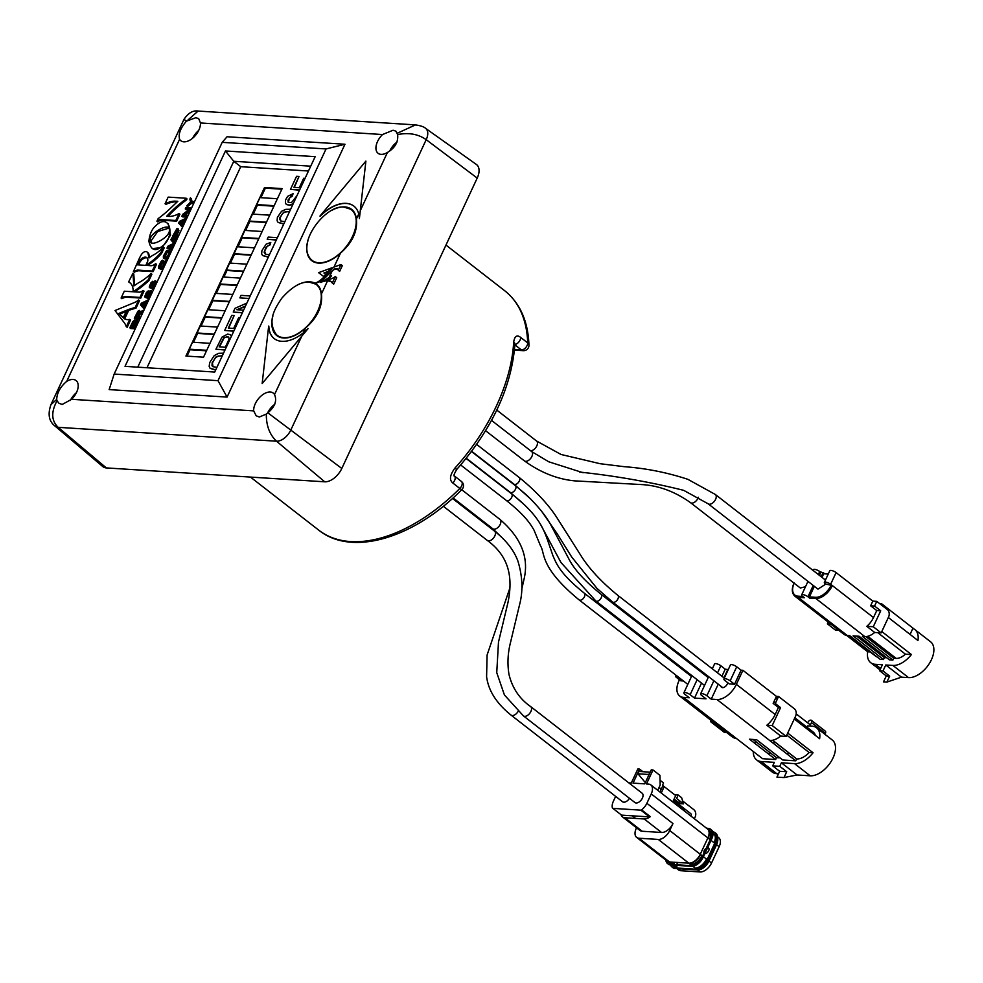 <?xml version="1.0" encoding="UTF-8"?>
<svg xmlns="http://www.w3.org/2000/svg" width="983" height="983" viewBox="0 0 983 983"><rect width="100%" height="100%" fill="white"/><g stroke="black" fill="none" stroke-linecap="round" stroke-linejoin="round"><path stroke-width="1.47" d="M461.924 489.485A5.37 5.37 0 0 0 461.42 481.449A5.37 3.109 -52.1 0 1 459.835 488.453A151.579 87.806 127.9 0 1 350.624 541.572A151.579 87.806 127.9 0 1 318.738 530.144C352.172 557.152 414.421 537.885 461.924 489.485A5.37 0.922 -135 0 1 459.835 488.453L452.807 482.997C449.17 480.048 449.833 475.133 454.785 468.277L456.751 469.444C492.09 429.03 511.492 387.327 514.932 344.296A5.37 3.367 -177 0 0 513.679 341.986C514.687 336.063 517.021 334.552 520.683 337.439L527.711 342.907A5.37 3.6 -2 0 1 528.965 345.107L528.965 345.107C528.068 321.208 519.995 303.096 504.771 290.784A151.579 87.806 127.9 0 1 527.711 342.907A5.37 3.109 -52.1 0 1 525.659 347.687A5.37 3.109 -52.1 0 1 521.432 349.936L514.551 349.506M227.282 267.364A151.579 87.806 127.9 0 1 228.228 266.16M186.438 121.155L195.887 117.69L198.701 118.624L200.458 122.961A14.204 8.233 -52.1 0 1 195.162 135.728A14.204 8.233 -52.1 0 1 183.87 141.835A14.204 8.233 -52.1 0 1 180.884 140.766A14.204 8.233 -52.1 0 1 179.606 139.267C178.144 134.155 180.43 128.122 186.438 121.155L184.005 119.312L50.932 404.677C47.565 414.347 48.978 421.51 55.171 426.18L102.76 466.556A16.195 9.388 127.9 0 0 106.348 467.92L324.734 481.805L276.542 441.207A13.529 7.839 -52.1 0 0 290.796 430.062L426.204 139.684A13.529 7.839 -52.1 0 0 425.553 128.331L476.423 164.493A16.195 9.388 127.9 0 1 477.21 178.083L426.204 139.684C418.254 134.069 408.731 132.373 397.636 134.585C398.41 141.982 395.006 147.942 387.425 152.476A14.204 8.233 -52.1 0 1 381.072 154.368A14.204 8.233 -52.1 0 1 378.086 153.299A14.204 8.233 -52.1 0 1 382.534 134.536L393.077 130.223L395.903 131.169L397.636 134.585M477.21 178.083L341.801 468.473A16.195 9.388 127.9 0 1 324.734 481.805M55.171 426.18A13.529 7.839 -52.1 0 0 58.169 427.322L276.542 441.207C269.637 434.695 266.221 425.651 266.319 414.064L259.352 417.013L256.194 415.809L253.675 410.882A14.204 8.233 -52.1 0 1 258.971 398.115A14.204 8.233 -52.1 0 1 270.251 392.008A14.204 8.233 -52.1 0 1 273.249 393.077A14.204 8.233 -52.1 0 1 274.527 394.576C277.181 400.622 274.97 406.704 267.88 412.848L266.319 414.064M76.441 392.622A14.204 8.233 -52.1 0 0 70.383 400.45M198.713 130.407A14.204 8.233 -52.1 0 0 192.693 138.161M397.021 142.068A14.204 8.233 -52.1 0 0 389.784 150.903M274.761 404.283A14.204 8.233 -52.1 0 0 267.511 413.13M57.051 400.757L58.992 403.276L62.15 404.48L71.599 399.307A14.204 8.233 -52.1 0 0 76.047 380.544A14.204 8.233 -52.1 0 0 73.061 379.475A14.204 8.233 -52.1 0 0 66.709 381.367C60.319 386.835 56.989 392.844 56.695 399.417L57.051 400.757C50.981 411.963 51.349 420.81 58.169 427.322L106.348 467.92M272.893 316.01A32.476 18.812 -52.1 0 0 283.632 338.017A32.476 18.812 -52.1 0 0 305.541 328.064C317.435 317.57 322.743 306.18 321.466 293.917A32.476 18.812 -52.1 0 0 309.829 281.826A32.476 18.812 -52.1 0 0 296.755 285.328M274.269 338.644A36.469 21.122 127.9 0 1 268.838 326.196L268.728 327.142M262.375 383.296L306.18 330.878M359.569 217.022L365.848 161.495M321.38 214.712L320.114 216.223A36.469 21.122 127.9 0 1 353.954 206.147M307.839 241.093A32.476 18.812 -52.1 0 0 318.566 263.1A32.476 18.812 -52.1 0 0 340.474 253.147C352.369 242.654 357.677 231.263 356.399 219A32.476 18.812 -52.1 0 0 344.763 206.909A32.476 18.812 -52.1 0 0 331.689 210.411M316.845 282.649A19.181 11.108 127.9 0 1 315.924 283.079A18.173 10.53 -52.1 0 0 326.884 276.014A52.775 30.571 127.9 0 1 332.119 271.075L334.097 269.489L337.808 269.195M322.596 281.494A47.307 27.401 127.9 0 1 320.544 282.44A27.573 15.974 127.9 0 1 327.597 280.757L331.369 281.826M227.073 397.095L344.972 144.243L227.048 136.748L222.207 142.338L326.037 148.949L217.993 380.667L227.073 397.095L109.15 389.6L114.151 374.068L222.207 142.338M124.694 318.897L128.687 310.333L136.047 308.072L139.525 300.614A14.733 8.54 127.9 0 1 137.817 301.855M126.635 326.049A34.442 19.955 127.9 0 1 127.139 327.413L130.579 320.028A15.015 8.7 127.9 0 1 129.338 320.237M122.592 297.284L121.929 298.697A12.14 7.041 127.9 0 1 126.488 297.173L140.778 298.082L144.022 291.128A7.176 4.153 127.9 0 1 142.388 292.172M134.843 291.877L134.855 291.84A93.213 53.991 -52.1 0 0 148.9 280.647L151.91 274.196A39.898 23.113 127.9 0 1 149.907 276.051M134.61 285.426L133.762 273.925L133.037 274.884M129.51 282.44L129.461 282.551A22.167 12.84 127.9 0 1 130.186 282.981M134.917 270.853L134.253 272.279A11.821 6.856 127.9 0 1 138.812 270.743L153.102 271.652L156.555 264.243A8.233 4.768 127.9 0 1 154.859 265.435M147.548 265.484L147.683 265.213A37.022 21.442 -52.1 0 0 161.63 253.356L164.21 247.827A27.868 16.146 127.9 0 1 162.084 249.94M149.588 257.497L148.789 253.786A6.291 3.649 -52.1 0 0 147.585 252.496M139.156 261.404L137.694 264.857M152.156 248.625L162.158 247.569L170.575 235.023L168.142 223.608M158.546 220.18L157.759 221.875A7.127 4.129 127.9 0 1 161.962 220.217L176.657 221.15L179.901 214.183A25.423 14.72 127.9 0 1 178.402 214.958M168.056 216.321A85.202 49.359 127.9 0 1 186.598 199.819L187.028 198.898L185.922 198.824M166.508 203.112L165.906 204.403A33.385 19.341 127.9 0 1 175.638 201.785L177.198 201.884M134.45 321.392L131.513 326.651M130.911 327.941L130.641 328.519L135.249 328.814M138.456 321.945L137.583 320.814M138.75 317.19L140.176 314.118L142.719 312.791M143.42 311.304L142.375 311.857M140.704 311.66L139.881 311.083M138.947 311.758L136.01 317.017M135.408 318.295L135.138 318.873L139.746 319.168M140.348 317.89L139.586 317.841M144.993 302.518L141.785 304.619M145.054 307.79L144.427 307.114L146.418 302.825L147.634 302.26M148.224 300.982L145.545 302.26M148.752 292.234L147.229 293.167L145.828 296.202M145.656 297.517L146.934 298.009L150.522 292.688M151.308 292.332L150.252 296.006L148.114 298.967L149.662 297.923M152.267 292.32L151.419 291.066M150.51 291.791L146.627 296.817M146.59 295.932L148.347 292.897M153.25 282.588L151.726 283.534L150.325 286.557M150.153 287.872L151.431 288.363L155.019 283.043M155.793 282.686L154.749 286.372L152.611 289.321L154.159 288.277M156.764 282.686L155.904 281.421M155.007 282.146L151.124 287.171M151.075 286.286L152.844 283.264M166.348 262.117L165.906 261.048L165.377 262.178M165.341 262.363L164.235 266.012L162.06 268.076M160.18 267.364L163.473 260.888L161.421 262.744L159.455 267.106M159.381 268.642L161.581 269.379L163.596 268.027M167.38 251.279L164.149 257.042L166.569 257.177L168.093 255.297L169.162 251.611L166.741 251.451L164.136 257.03M164.087 258.566L166.287 259.303L168.29 257.951M170.944 252.262L170.059 250.714M175.343 242.838L173.057 239.877L176.621 240.11M177.21 238.82L176.461 238.771M174.249 243.489L169.445 246.524M168.081 248.232L167.81 248.81L172.418 249.104M173.02 247.814L172.258 247.777M170.489 247.065L174.298 245.086M177.014 235.121L178.943 230.772L178.144 229.014M177.21 229.69L174.274 234.949M173.672 236.239L173.401 236.817L178.009 237.112M178.611 235.822L177.849 235.773M183.157 220.671L179.95 222.772M183.219 225.943L182.592 225.267L184.583 220.978L185.799 220.413M186.389 219.135L183.71 220.401M187.9 215.891L187.151 215.842M184.669 215.093L190.198 210.964M191.304 208.605L190.542 208.556M186.365 209.023L186.094 209.6L188.748 209.772M189.94 209.846L183.563 215.019M182.961 216.309L182.691 216.887L187.311 217.182M191.98 201.441L191.292 198.455L190.825 199.438M191.316 202.719L187.495 206.602L191.513 203.334L193.7 203.469M194.302 202.179L193.54 202.129M318.775 272.77L323.763 276.579L325.791 274.355L323.604 276.456L318.603 272.647L331.898 267.818L328.125 271.431L323.948 272.991L325.619 274.232M324.12 273.114L328.297 271.554L331.578 268.126M114.151 374.068L217.993 380.667M125.025 366.352L225.463 150.964L315.162 156.666L214.724 372.053L125.025 366.352M344.972 144.243L326.037 148.949M137.767 367.163L233.77 161.286L310.726 166.176M308.478 171.005L240.737 166.692L233.77 161.286L225.463 150.964M240.737 166.692L146.995 367.74M210.313 368.416L215.658 370.063M216.285 349.26L224.996 350.022M231.509 336.051L230.44 334.81M228.683 328.125L234.065 315.764M225.046 330.472L233.757 331.222M237.567 309.768L245.332 306.426M240.245 297.898L248.945 298.66M233.622 312.103L242.334 312.852M265.398 254.167L264.685 250.935L267.302 246.229L270.03 244.902L270.657 242.764M262.842 255.629L268.298 257.165M267.573 239.299L276.272 240.049M278.3 222.502L283.743 224.038M288.461 202.486L289.297 198.148L292.369 196.096L292.971 193.995M286.557 204.562L289.776 205.3L292.983 204.231M294.31 187.397L298.943 176.645M290.821 189.424L299.532 190.174M185.922 356.055L203.53 357.185L282.133 188.613L264.525 187.495L185.922 356.055M267.88 412.848L341.801 468.473M338.238 270.313L339.639 271.406L342.33 265.631L340.929 264.538L338.238 270.313A5.075 2.937 -52.1 0 0 333.888 269.33A52.775 30.571 -52.1 0 0 326.725 275.879A18.173 10.53 127.9 0 1 315.752 282.957A19.181 11.108 -52.1 0 0 325.189 275.67A36.248 20.999 127.9 0 1 333.704 267.167L340.929 264.538M327.437 279.799A8.503 4.927 -52.1 0 0 328.285 279.283L330.988 276.506M332.279 283.067L333.692 284.173L336.714 277.697L335.301 276.604L332.279 283.067A12.361 7.164 -52.1 0 0 328.199 280.622A27.573 15.974 -52.1 0 0 320.372 282.318A47.307 27.401 -52.1 0 0 331.578 275.744A8.503 4.927 127.9 0 1 326.946 279.836A18.788 10.887 -52.1 0 0 335.301 276.604M397.267 133.246L415.514 124.89L198.099 111.054L188.011 119.938M50.932 404.677L56.695 399.417M319.254 263.125L318.787 262.756A32.046 18.566 -52.1 0 0 349.776 241.511A32.046 18.566 -52.1 0 0 351.373 209.735A32.046 18.566 -52.1 0 0 350.624 209.207A32.046 18.566 -52.1 0 0 344.64 207.315M318.787 262.756A32.046 18.566 127.9 0 1 311.341 259.745A32.046 18.566 127.9 0 1 310.1 258.382M309.694 282.232A32.046 18.566 127.9 0 1 315.69 284.124A32.046 18.566 127.9 0 1 316.44 284.652A32.046 18.566 127.9 0 1 314.843 316.428A32.046 18.566 127.9 0 1 283.854 337.673A32.046 18.566 127.9 0 1 276.407 334.675A32.046 18.566 127.9 0 1 275.166 333.311M910.074 634.404L912.838 628.469A21.651 12.546 127.9 0 1 914.903 629.611L930.582 641.788A21.651 12.546 127.9 0 1 929.513 663.267A21.651 12.546 127.9 0 1 908.562 677.619L901.448 677.152L886.875 682.104L889.664 676.132L882.992 670.947L885.769 664.987L901.448 677.152M914.436 629.28L881.628 603.771L879.687 603.648M886.789 657.799L884.368 657.639L883.496 659.519L853.06 635.854L859.056 636.247L889.492 659.9L892.871 660.109L893.744 658.241L896.164 658.389A13.516 7.827 -52.1 0 0 905.392 654.162L911.413 654.543L881.788 631.516M911.413 654.543A21.651 12.546 127.9 0 1 892.883 665.43L885.769 664.987M914.903 629.611A21.651 12.546 127.9 0 1 917.95 640.535L888.325 617.496M882.992 670.947L879.613 670.738L882.39 664.766L875.275 664.311A21.651 12.546 127.9 0 1 870.729 662.689A21.651 12.546 127.9 0 1 867.682 651.766L870.139 651.913M849.152 635.608L875.718 656.251A13.516 7.827 -52.1 0 0 877.168 657.013M883.496 659.519L880.117 659.298L849.668 635.645L847.248 635.485L798.196 597.357L804.364 597.75L802.693 596.46A4.043 1.204 -155 0 1 801.661 594.912A4.043 1.204 -155 0 1 804.155 594.887A4.043 1.204 -155 0 1 807.952 596.792L809.623 598.094A0.86 0.651 -86.4 0 1 809.414 596.902L814.342 586.335M867.682 651.766L846.67 635.436M828.239 574.072L823.68 573.777M893.744 658.241L865.912 636.603M884.368 657.639L856.635 636.087M905.392 654.162L877.733 632.659M881.161 604.791L881.628 603.771M830.647 584.271L836.103 572.585L872.806 601.117L876.75 601.363L887.317 609.571A5.37 4.067 93.6 0 1 888.607 616.906L881.161 632.88L874.686 632.462L866.797 626.331A15.679 9.08 -52.1 0 0 873.494 617.57L830.647 584.271A4.043 1.204 -155 0 0 826.85 582.366A4.043 1.204 -155 0 0 824.356 582.403A4.043 1.204 -155 0 0 825.388 583.939L832.318 585.573A15.679 9.08 -52.1 0 1 815.804 598.487L809.623 598.094M838.634 630.177L835.267 629.956L827.379 623.824L828.202 622.067M794.129 583.189A14.806 8.577 -52.1 0 0 797.987 596.177A0.86 0.651 93.6 0 0 798.196 597.357A15.679 9.08 -52.1 0 1 794.891 596.177L843.955 634.305A15.679 9.08 -52.1 0 0 847.248 635.485M892.871 660.109L862.435 636.456L864.856 636.615A15.679 9.08 -52.1 0 0 874.686 632.462M830.746 624.045L827.379 623.824M881.161 632.88L873.273 626.749L866.797 626.331M873.273 626.749L880.707 610.812L876.762 610.566L873.494 617.57M876.762 610.566L870.631 605.798L874.575 606.044L876.75 601.363M872.806 601.117L870.631 605.798M836.103 572.585A4.043 1.204 -155 0 0 832.306 570.681A4.043 1.204 -155 0 0 829.812 570.705L824.356 582.403M822.009 577.377L823.951 573.2L822.845 573.138M820.572 572.991L819.097 572.892M808.284 597.05L809.341 597.111M823.951 573.2L819.724 571.541A4.043 1.204 -155 0 0 815.927 569.636A4.043 1.204 -155 0 0 813.433 569.673L813.076 570.435M819.453 575.387L820.842 572.413M823.115 572.548L821.186 576.726M825.45 580.056L715.354 494.486A5.886 3.416 -52.1 0 1 715.575 499.376A5.886 3.416 -52.1 0 1 708.657 504.082A5.886 3.416 -52.1 0 1 708.129 503.788L817.954 589.136L825.683 584.16M698.36 497.238A5.886 3.416 -52.1 0 1 697.967 498.258A5.886 3.416 -52.1 0 1 692.437 503.075A5.886 3.416 -52.1 0 1 690.521 502.669L800.346 588.018L805.482 586.728M819.724 571.541L818.335 574.514M813.224 585.475L807.952 596.792M880.707 610.812L874.575 606.044M886.875 682.104L883.496 681.883L886.285 675.923L879.613 670.738M889.664 676.132L886.285 675.923M491.525 420.392L531.656 451.578L548.784 461.801L583.116 472.749M679.45 679.745L679.007 680.703A18.407 10.666 -52.1 0 0 679.683 696.001L732.421 736.992A18.407 10.666 -52.1 0 0 736.292 738.38L762.587 758.704L775.648 759.54L776.521 757.66L779.998 757.881M775.648 759.54L749.513 739.216L756.554 739.671L782.701 759.982L795.763 760.817L796.721 758.95A16.244 9.412 -52.1 0 0 809.144 752.511L786.756 735.1M806.957 727.187L807.559 725.884L812.007 726.167A21.651 12.546 127.9 0 1 816.566 727.801L832.232 739.978A21.651 12.546 127.9 0 1 831.151 761.444A21.651 12.546 127.9 0 1 810.201 775.808L794.547 763.631A21.651 12.546 127.9 0 0 813.052 752.757L809.144 752.511M794.547 763.631L781.387 762.796L779.74 766.31L786.707 771.729L783.992 777.578L797.053 774.973L810.201 775.808M778.499 773.793L776.791 773.682L761.125 761.506L774.346 762.341L772.699 765.868L779.74 766.31M761.125 761.506A21.651 12.546 127.9 0 1 756.578 759.871A21.651 12.546 127.9 0 1 753.297 751.491M776.791 773.682A21.651 12.546 127.9 0 1 772.245 772.048L756.578 759.871M807.707 722.837L807.94 722.345A2.703 1.573 127.9 0 1 811.356 720.318L825.302 731.155A2.703 1.573 127.9 0 1 825.401 733.404L824.958 734.326M816.566 727.801A21.651 12.546 127.9 0 1 819.613 738.712L794.264 719.003M815.374 735.419A16.244 9.412 -52.1 0 0 813.236 732.077L794.829 717.774M813.052 752.757L787.702 733.06M781.387 762.796L797.053 774.973M796.635 758.937L772.601 740.26M776.521 757.66L753.089 739.449M778.438 707.49L780.576 707.625L772.208 725.565L786.154 736.402L795.616 716.115A5.419 4.104 93.6 0 0 794.313 708.718L778.561 696.492L776.423 696.357L773.154 703.373L778.438 707.49L775.169 714.506L736.365 684.352L742.915 670.308L741.084 670.197L734.534 684.242L729.288 683.91L724.913 680.506A4.03 1.204 25 0 1 723.881 678.97A4.03 1.204 25 0 1 726.376 678.934A4.03 1.204 25 0 1 730.16 680.838L734.534 684.242M795.763 760.817L769.701 740.506A18.407 10.666 -52.1 0 0 780.748 736.058L766.814 725.221A18.407 10.666 -52.1 0 0 775.169 714.506M786.154 736.402L780.748 736.058M726.806 732.63L724.508 732.482L710.574 721.645L711.139 720.441M712.872 721.792L710.574 721.645M679.683 696.001A18.407 10.666 -52.1 0 0 683.554 697.389L689.28 697.758L684.905 694.354A4.03 1.204 -155 0 1 683.873 692.818L691.897 675.616M701.506 683.087L694.514 698.09L690.14 694.686A4.03 1.204 -155 0 0 686.355 692.782A4.03 1.204 -155 0 0 683.873 692.818M694.514 698.09L706.015 698.815L701.629 695.411A4.03 1.204 -155 0 1 700.609 693.875L708.62 676.673M718.241 684.156L711.25 699.146L706.875 695.755A4.03 1.204 -155 0 0 703.091 693.851A4.03 1.204 -155 0 0 700.609 693.875M711.25 699.146L716.963 699.515A18.407 10.666 -52.1 0 0 736.365 684.352M772.208 725.565L766.814 725.221M776.423 696.357L742.915 670.308M723.881 678.97L730.443 664.926A4.03 1.204 25 0 1 732.925 664.889A4.03 1.204 25 0 1 736.709 666.793L741.084 670.197M776.152 696.947L777.762 698.2M728.243 669.62L725.221 669.177L721.927 676.255M712.306 668.784L714.58 663.918A4.03 1.204 25 0 1 717.062 663.881A4.03 1.204 25 0 1 720.846 665.786L725.221 669.177M676.476 675.579A4.03 1.204 25 0 0 675.432 675.886A4.03 1.204 25 0 0 676.464 677.422L680.838 680.826L683.443 680.986M689.525 673.773L689.12 674.645M690.926 674.866L690.521 675.739M705.597 674.326L705.192 675.198M707.662 675.923L707.256 676.795M727.899 669.349L723.943 677.828M720.871 686.195A4.682 2.716 -52.1 0 0 723.746 687.436A4.682 2.716 -52.1 0 0 727.432 683.787L727.887 682.816M780.576 707.625L775.292 703.509L778.561 696.492M788.98 752.99A10.825 6.267 127.9 0 1 787.002 753.998M770.389 752.892A10.825 6.267 127.9 0 1 767.87 753.482M775.046 742.165A10.825 6.267 127.9 0 1 773.068 743.173M756.443 742.054A10.825 6.267 127.9 0 1 753.936 742.656M772.699 765.868L779.666 771.286L786.707 771.729M783.992 777.578L776.939 777.123L779.666 771.286M775.685 697.955L777.295 699.208M796.205 713.904L810.373 724.913L811.466 722.566A2.703 1.573 127.9 0 0 811.356 720.318M523.435 715.894L634.932 802.546A5.886 3.416 -52.1 0 0 642.378 798.135A5.886 3.416 -52.1 0 0 642.169 793.244L530.673 706.593A5.886 3.416 -52.1 0 1 531.459 709.787A5.886 3.416 -52.1 0 1 530.881 711.483A5.886 3.416 -52.1 0 1 523.435 715.894L504.426 694.981L496.747 672.642L498.492 642.071L507.941 602.665C513.089 577.869 509.415 556.624 487.322 540.441L487.322 540.441A5.886 3.416 127.9 0 0 494.768 536.042A5.886 3.416 127.9 0 0 495.346 534.334A5.886 3.416 127.9 0 0 494.547 531.139L494.547 531.139C506.147 540.306 513.925 550.247 517.857 560.949C522.637 576.493 523.189 591.164 519.503 604.975L510.054 644.356C507.732 654.309 507.363 664.262 508.948 674.215C512.266 688.051 519.503 698.839 530.673 706.593M621.121 814.796A10.825 6.267 -52.1 0 0 622.509 816.91A10.825 6.267 -52.1 0 0 624.795 817.733L644.16 818.962A10.825 6.267 -52.1 0 0 650.291 816.627A1.302 0.75 127.9 0 1 649.554 816.91L621.563 815.128L612.864 808.37L640.855 810.152A1.302 0.75 -52.1 0 0 641.592 809.869A10.825 6.267 -52.1 0 0 646.875 803.283L651.237 793.92A10.825 6.267 -52.1 0 0 650.844 784.925A10.825 6.267 -52.1 0 0 648.559 784.102L646.482 783.979L653.007 769.959L651.262 769.849L644.725 783.869L633.04 783.119L639.577 769.111L642.919 771.716M612.864 808.37A1.302 0.75 127.9 0 1 612.421 808.014A10.825 6.267 -52.1 0 1 613.417 801.157L615.641 796.39M639.577 769.111L637.832 769.001L631.295 783.009L629.194 782.873A10.825 6.267 -52.1 0 0 628.813 782.861M509.944 587.834L487.089 655.059L486.597 676.648C488.354 690.57 496.501 703.398 511.049 715.108L622.546 801.759A5.886 3.416 -52.1 0 0 629.476 798.294M622.509 816.91L639.908 830.426A10.825 6.267 -52.1 0 0 642.182 831.249L661.547 832.478A10.825 6.267 -52.1 0 0 672.962 823.557L669.718 830.524A10.825 6.267 -52.1 0 1 658.303 839.445L638.938 838.216A10.825 6.267 -52.1 0 1 636.652 837.393A10.825 6.267 -52.1 0 1 636.259 828.399L636.529 827.809M665.896 860.113A10.825 6.267 -52.1 0 0 667.506 863.516A10.825 6.267 -52.1 0 0 669.792 864.327L690.865 865.667A10.825 6.267 -52.1 0 0 702.267 856.746L710.93 838.167A10.825 6.267 -52.1 0 0 710.537 829.173A10.825 6.267 -52.1 0 0 708.264 828.362L709.099 829.013L707.428 828.902A10.825 6.267 127.9 0 1 707.883 837.934L700.265 854.276A10.825 6.267 127.9 0 1 688.85 863.185L669.484 861.956A10.825 6.267 127.9 0 1 667.211 861.145L636.652 837.393M690.865 816.025L691.123 815.472A1.302 0.983 93.6 0 0 690.816 813.703L673.515 800.26M661.092 789.484L659.175 787.199M648.903 774.911L649.616 772.134L639.048 771.471L637.967 773.793L648.534 774.457M661.252 793.011L664.225 786.646L662.468 785.294L663.55 782.972L660.085 780.269M674.092 799.019L680.039 803.639L679.032 800.371M682.644 800.973L693.826 809.66A5.419 4.104 93.6 0 1 695.128 817.057L694.342 818.741M680.039 803.639L683.529 803.873L681.624 797.692L678.172 795.001L674.707 794.78M684.893 809.095L683.271 808.997L673.122 801.108M683.271 808.997A5.419 4.104 -86.4 0 1 684.856 811.356M645.327 782.591L637.967 773.793M683.529 803.873L676.562 798.454L678.172 795.001M653.007 769.959L659.974 775.378L660.183 785.036L657.738 790.283M659.925 791.991L662.481 786.523L664.225 786.646L675.702 795.566L672.741 801.944M717.504 836.73L718.745 837.7A10.825 6.267 127.9 0 1 719.138 846.695L711.52 863.025A10.825 6.267 127.9 0 1 700.117 871.946L680.752 870.705A10.825 6.267 127.9 0 1 678.467 869.894L676.795 868.591M710.525 836.496L711.483 836.558M715.268 836.803L715.993 836.852M677.115 867.891A10.825 6.267 127.9 0 1 676.845 865.372M676.894 864.782A10.825 6.267 127.9 0 1 677.447 862.46M707.613 847.739A3.379 1.954 127.9 0 1 707.809 847.739A3.379 1.954 127.9 0 1 708.645 850.811A3.379 1.954 127.9 0 1 705.094 853.588A3.379 1.954 127.9 0 1 704.897 853.563M704.049 852.937A3.379 1.954 127.9 0 1 706.236 848.231M711.643 834.739L710.795 834.69M677.582 868.64A10.825 6.267 -52.1 0 0 678.184 868.714L697.549 869.943A10.825 6.267 -52.1 0 0 708.964 861.034L716.57 844.704A10.825 6.267 -52.1 0 0 717.516 837.688M674.412 862.275A10.825 6.267 -52.1 0 0 674.289 864.61M674.375 865.212A10.825 6.267 -52.1 0 0 674.547 865.9M712.884 832.466L713.609 832.515A10.825 6.267 127.9 0 1 715.44 833.043M710.537 829.173L711.373 829.824A10.825 6.267 127.9 0 1 711.766 838.818L703.103 857.397A10.825 6.267 127.9 0 1 691.7 866.318L670.627 864.979A10.825 6.267 -52.1 0 0 672.028 867.018A10.825 6.267 -52.1 0 0 674.301 867.842L695.374 869.181A10.825 6.267 -52.1 0 0 706.789 860.26L715.452 841.681A10.825 6.267 -52.1 0 0 715.046 832.687A10.825 6.267 -52.1 0 0 712.773 831.864L712.736 831.864M712.048 831.827L711.114 831.765M715.046 832.687L715.882 833.338A10.825 6.267 127.9 0 1 716.288 842.333L707.625 860.911A10.825 6.267 127.9 0 1 696.21 869.82L675.137 868.481A10.825 6.267 127.9 0 1 672.864 867.67L672.028 867.018M672.47 867.313A10.825 6.267 127.9 0 1 671.34 865.028M670.406 863.627A10.825 6.267 -52.1 0 0 670.504 864.376M708.264 828.362L706.593 828.251M709.099 829.013A10.825 6.267 127.9 0 1 710.93 829.529M669.792 864.327L670.627 864.979A10.825 6.267 127.9 0 1 668.342 864.155L667.506 863.516M667.949 863.799A10.825 6.267 127.9 0 1 666.732 860.764M707.772 829.16L709.161 830.242A10.825 6.267 127.9 0 1 709.566 839.236L708.165 838.155A10.825 6.267 -52.1 0 0 707.772 829.16A10.825 6.267 -52.1 0 0 707.563 829.001M710.684 832.896L711.373 832.933L710.525 832.245M711.36 837.16A10.825 6.267 -52.1 0 0 709.996 830.893A10.825 6.267 -52.1 0 0 709.566 830.598M712.994 833.215L713.683 833.756A10.825 6.267 127.9 0 1 714.076 842.75L711.041 840.391M710.807 834.493L711.643 834.542M711.52 833.535L710.77 833.498M715.882 840.662A10.825 6.267 -52.1 0 0 714.518 834.407A10.825 6.267 -52.1 0 0 714.076 834.112M717.467 838.352A10.825 6.267 127.9 0 1 716.312 844.483L715.55 843.893M714.518 834.407L715.907 835.489A10.825 6.267 127.9 0 1 716.681 836.3M672.605 862.152A10.825 6.267 -52.1 0 0 672.851 864.524M673.834 866.244A10.825 6.267 -52.1 0 0 674.227 866.601A10.825 6.267 -52.1 0 0 676.513 867.411L677.299 868.026M676.009 867.94A10.825 6.267 127.9 0 1 675.628 867.682L674.227 866.601M674.043 864.598A10.825 6.267 127.9 0 1 674.105 862.251M669.325 862.73A10.825 6.267 -52.1 0 0 669.718 863.086A10.825 6.267 -52.1 0 0 671.991 863.91L672.777 864.512M673.613 865.163L675.677 866.76A10.825 6.267 127.9 0 1 673.392 865.949L672.274 865.077M672.04 863.946A10.825 6.267 127.9 0 1 671.758 862.103M671.156 863.258A10.825 6.267 127.9 0 1 668.882 862.435L667.482 861.354A10.825 6.267 -52.1 0 0 669.767 862.177L671.156 863.258M707.944 860.223L708.694 860.813A10.825 6.267 127.9 0 1 697.623 869.746M696.517 869.132L695.89 868.653A10.825 6.267 -52.1 0 0 703.582 864.966M703.423 856.721L706.47 859.081A10.825 6.267 127.9 0 1 695.055 868.001L692.831 866.269M691.995 865.618L691.381 865.138A10.825 6.267 -52.1 0 0 699.073 861.452M701.948 855.566A10.825 6.267 127.9 0 1 690.545 864.487L689.144 863.406A10.825 6.267 -52.1 0 0 700.56 854.485L701.948 855.566M135.212 307.421L127.851 309.682L123.833 318.283A15.015 8.7 -52.1 0 0 129.744 319.377L126.303 326.761A34.442 19.955 -52.1 0 0 123.907 322.24L115.023 310.53L134.327 302.592A14.733 8.54 -52.1 0 0 138.689 299.962L135.212 307.421M126.746 310.223L118.869 313.417L123.244 317.742L126.746 310.223M143.186 290.476L139.942 297.431L125.652 296.522A12.14 7.041 -52.1 0 0 121.093 298.046L124.288 291.214L133.123 291.767A22.167 12.84 -52.1 0 0 128.626 281.9L132.926 273.274L133.86 285.967A87.671 50.784 127.9 0 1 138.148 283.03A4.559 2.642 127.9 0 1 138.591 282.76A39.898 23.113 -52.1 0 0 151.075 273.544L148.064 279.995A93.213 53.991 127.9 0 1 134.02 291.189L133.737 291.816L138.959 292.148A7.176 4.153 -52.1 0 0 143.186 290.476M155.719 263.591L152.267 271.013L137.964 270.104A11.821 6.856 -52.1 0 0 133.418 271.627L139.181 258.738A22.167 12.84 127.9 0 1 141.626 254.241A5.05 2.924 127.9 0 1 144.44 251.845A6.291 3.649 127.9 0 1 147.954 253.135L148.998 257.951A23.666 13.713 127.9 0 1 153.815 254.794A27.868 16.146 -52.1 0 0 163.375 247.175L160.794 252.705A37.022 21.442 127.9 0 1 146.848 264.562L146.442 265.41L151.284 265.717A8.233 4.768 -52.1 0 0 155.719 263.591M137.473 264.845L145.803 265.373L147.72 261.281A6.586 3.821 -52.1 0 0 144.538 257.202A6.586 3.821 -52.1 0 0 138.308 263.039L137.473 264.845M148.9 241.302C149.551 234.003 152.095 228.584 156.518 225.058C170.145 212.598 176.055 237.136 161.323 246.917C154.958 251.808 150.817 249.928 148.9 241.302M169.359 230.071C170.87 221.482 148.998 233.118 150.239 240.208C148.691 248.773 170.563 237.21 169.359 230.071M179.066 213.532L175.822 220.499L161.114 219.565A7.127 4.129 -52.1 0 0 156.924 221.224L158.128 218.631A82.486 47.786 -52.1 0 0 171.509 207.278L177.788 201.318L174.802 201.134A33.385 19.341 -52.1 0 0 165.07 203.751L168.167 197.104L186.192 198.247L185.762 199.168A85.202 49.359 -52.1 0 0 166.705 216.235L169.359 216.407A25.423 14.72 -52.1 0 0 179.066 213.532M135.421 320.95L137.301 320.188L137.559 321.969L134.757 328.187L129.805 327.867L132.803 321.662L134.659 320.016L135.421 320.95M132.938 322.547L131.034 326.626L132.508 326.712L134.413 322.645L134.376 321.318L132.938 322.547M136.588 321.466L135.445 322.055L133.147 326.761L134.732 326.86L136.588 321.466M139.34 313.479L137.645 317.116L139.856 317.251L139.254 318.541L134.302 318.222L138.013 311.181L139.574 310.395L139.733 312.176L143.051 310.395L142.351 311.906L139.34 313.479M137.006 317.079L138.873 311.672L137.731 312.262L135.421 316.981L137.006 317.079M140.495 304.939L141.294 303.231L147.855 300.11L145.582 302.174L143.592 306.463L144.452 307.396L143.85 308.687L140.495 304.939M145.066 302.371L141.319 304.116L143.26 306.217L145.066 302.371M148.249 290.87L145.853 296.239L150.043 290.771L151.185 290.403L151.431 291.742L149.441 296.461L147.278 298.316L149.416 295.367L150.485 291.681L146.098 297.358L145.152 297.517L144.808 296.387L146.393 292.516L148.249 290.87M152.746 281.236L150.35 286.594L154.528 281.126L155.683 280.757L155.928 282.096L153.938 286.827L151.775 288.67L153.913 285.721L154.982 282.035L150.596 287.712L149.33 287.638L149.305 286.753L150.891 282.883L152.746 281.236M164.468 261.687L165.5 260.642L165.328 262.4L162.822 267.315L160.745 268.728L158.742 268.371L158.681 266.172L161.187 261.257L162.637 260.237L159.713 265.127L159.762 267.339L162.392 266.848L164.468 261.687M163.375 256.096L166.606 250.567L169.875 250.333L169.531 253.614L166.692 258.074L163.436 258.308L163.375 256.096M176.129 239.483L172.222 239.225L174.728 242.482L173.93 244.189L168.621 246.942L172.529 247.188L171.927 248.478L166.975 248.158L167.872 246.229L173.794 243.305L170.87 239.803L171.767 237.874L176.731 238.193L176.129 239.483M177.001 228.498L178.058 228.572L178.095 230.12L175.908 235.048L178.12 235.195L177.53 236.473L172.566 236.166L177.001 228.498M175.281 235.011L177.137 229.617L175.994 230.206L173.696 234.912L175.281 235.011M178.66 223.092L179.459 221.384L186.02 218.263L183.747 220.327L181.757 224.616L182.617 225.549L182.015 226.84L178.66 223.092M183.231 220.511L179.484 222.269L181.437 224.37L183.231 220.511M183.096 214.994L187.421 215.265L186.819 216.555L181.855 216.235L182.752 214.306L189.473 209.219L185.259 208.949L185.861 207.671L190.813 207.978L189.916 209.907L183.096 214.994M189.854 199.094L190.456 197.804L191.28 201.392L193.811 201.552L193.209 202.842L190.677 202.682L186.659 205.951L190.555 202.007L189.854 199.094M187.028 356.129L190.014 349.739L206.516 350.796M193.491 342.268L197.632 333.409L214.134 334.466M201.06 326.061L205.238 317.079L221.74 318.123M208.679 309.731L212.856 300.749L229.358 301.793M216.285 293.389L220.475 284.419L236.977 285.463M223.903 277.059L226.975 270.485L243.477 271.529M230.403 263.125L234.593 254.142L251.095 255.199M238.021 246.794L242.199 237.812L258.701 238.869M245.639 230.464L249.817 221.482L266.319 222.539M253.245 214.134L257.435 205.152L273.938 206.197M260.925 197.681L265.361 188.146L281.863 189.191M214.306 334.073L197.067 332.979L200.323 326.012L217.562 327.106M221.925 317.742L204.685 316.649L207.929 309.682L225.168 310.775M229.543 301.412L212.303 300.319L215.547 293.352L232.787 294.445M237.161 285.082L219.922 283.976L223.166 277.009L240.405 278.115M243.649 271.148L226.409 270.042L229.666 263.075L246.905 264.181M251.267 254.806L234.028 253.712L237.284 246.745L254.523 247.839M258.885 238.476L241.646 237.382L244.89 230.415L262.129 231.509M266.504 222.146L249.264 221.052L252.508 214.085L269.747 215.179M268.666 326.073A36.469 21.122 -52.1 0 0 308.109 328.58L262.166 383.554L268.666 326.073M206.749 350.292L189.289 349.174L192.533 342.207L209.993 343.325M274.171 205.693L256.71 204.587L259.954 197.62L277.415 198.726M151.677 242.752L151.075 240.86L157.649 231.558L168.757 228.179M138.578 264.906L139.156 263.69A6.586 3.821 127.9 0 1 147.229 258.013M147.511 264.169L146.909 265.435M123.305 317.62L119.705 314.068L126.18 311.451M127.225 311.021L123.883 318.185M132.14 326.688L134.548 322.191M135.384 322.154L133.614 326.786M137.485 322.166L135.089 327.474M134.253 326.823L136.784 322.24M139.881 313.196L138.112 317.14M136.539 317.042L139.07 312.459M143.346 306.057L142.154 304.767L144.44 303.698M145.005 303.44L145.902 303.01L144.096 306.868L143.629 306.364M164.874 257.3L167.061 252.52L169.26 251.992M169.985 252.25L168.941 255.949L166.754 258.013M178.021 230.317L176.387 235.084M174.802 234.986L177.333 230.391M181.511 224.198L180.319 222.908L182.605 221.839M183.17 221.58L184.067 221.163L182.273 225.021L181.794 224.517M212.992 366.72L212.439 362.973L215.179 357.996L218.214 356.03L222.269 355.858M219.516 346.888L224.124 337.919L226.754 336.8L228.806 337.267M280.855 221.04L280.13 217.808L282.576 213.458L285.488 211.775L289.518 211.652M215.744 369.866L210.03 368.22L209.17 366.438L209.686 362.604L214.233 355.588L218.693 353.29L223.534 353.167M222.367 355.674L216.309 356.571L212.156 362.764L212.021 365.762L212.869 366.671L216.911 367.359M225.095 349.825L215.916 349.235L221.974 337.157L227.651 334.085L230.329 334.675L231.435 336.211M225.316 347.257L229.014 339.319L228.756 337.157L227.712 336.665L223.841 337.71L219.148 346.864L225.316 347.257M233.856 331.038L224.677 330.448L231.693 315.42L234.163 315.58L228.314 328.101L233.659 328.445L238.722 317.583L240.085 317.669M245.529 306.008L236.891 309.731L243.587 310.161M242.42 312.655L233.254 312.078L234.998 308.318L246.88 303.083M249.043 298.463L239.877 297.886L241.044 295.379L250.21 295.957M268.384 256.968L262.608 255.469L261.638 253.909L261.933 250.554L266.221 244.091L270.78 242.506L269.76 244.681L265.926 247.446L264.132 252.201L265.349 254.155L269.403 254.781M276.37 239.852L267.204 239.274L268.212 237.087L277.39 237.677M283.841 223.841L278.054 222.342L277.095 220.782L277.378 217.427L281.507 211.32L285.807 209.342L290.624 209.281M289.604 211.468L283.632 212.205L279.848 217.587L279.577 219.074L280.794 221.028L284.861 221.654M293.229 203.714L289.493 205.078L286.372 204.513L285.402 202.953L285.537 199.954L287.638 196.342L293.106 193.688L287.994 200.114L288.216 202.375L291.509 202.584L297.013 195.592M299.618 189.989L290.452 189.4L296.571 176.301L299.029 176.448L293.942 187.372L299.287 187.716L303.698 178.255L305.062 178.341M365.885 161.114L359.385 218.595A36.469 21.122 -52.1 0 0 319.954 216.088L365.885 161.114M235.49 250.579A151.579 87.806 -52.1 0 0 234.704 251.464M454.785 468.277A151.579 87.806 -52.1 0 0 513.679 341.986M514.908 344.861L521.432 349.936A5.37 4.067 -86.4 0 0 523.251 350.661L514.502 350.095M520.683 337.439A5.37 3.109 127.9 0 1 514.92 344.468M461.42 481.449L454.404 475.993A5.37 3.109 127.9 0 1 452.807 482.997M246.475 228.658A156.948 90.915 -52.1 0 0 244.448 230.575M321.466 293.917L327.597 280.757M303.305 332.868L305.541 328.064M274.527 394.576L301.425 336.899M71.599 399.307L253.675 410.882M179.606 139.267L66.709 381.367M382.534 134.536L200.458 122.961M360.528 210.153L387.425 152.476M356.399 219L358.758 213.962M333.987 267.069L340.474 253.147M329.133 277.464L332.119 271.075M908.562 677.619L892.883 665.43M880.657 668.489L875.275 664.311M896.164 658.389L867.756 636.308M864.856 636.615L815.804 598.487A0.86 0.651 93.6 0 1 815.595 597.295A14.806 8.577 -52.1 0 0 831.2 585.106M809.414 596.902L815.595 597.295M797.987 596.177L802.73 596.484M531.656 451.578A5.886 3.416 127.9 0 1 531.606 456.997A5.886 3.416 127.9 0 1 526.335 461.297A5.886 3.416 127.9 0 1 525.659 461.322A5.886 3.416 127.9 0 1 524.418 460.88L524.418 460.88C540.539 472.54 557.3 479.2 574.736 480.871L642.243 484.607C659.028 485.663 675.124 491.684 690.521 502.669M496.784 410.083L536.583 441.023A5.886 3.416 127.9 0 1 536.288 446.847A5.886 3.416 127.9 0 1 530.599 450.767M471.508 451.529L515.375 485.614A4.239 2.458 127.9 0 1 515.534 489.141A4.239 2.458 127.9 0 1 510.165 492.323L466.298 458.225M704.541 685.446L595.845 600.969A4.239 2.458 -52.1 0 0 596.239 601.178A4.239 2.458 -52.1 0 0 596.742 601.289A4.239 2.458 -52.1 0 0 601.215 597.787A4.239 2.458 -52.1 0 0 601.264 597.676A4.239 2.458 -52.1 0 0 601.682 595.551A4.239 2.458 -52.1 0 0 601.08 594.285M796.721 758.95L772.663 740.248M736.292 738.38L683.554 697.389M769.701 740.506L716.963 699.515M730.16 680.838L736.709 666.793M706.875 695.755L713.867 680.752M717.541 672.864L720.846 665.786M701.223 670.922L700.818 671.794M697.131 679.683L690.14 694.686M684.746 671.242L685.151 670.369M825.401 733.404L811.466 722.566M722.738 687.645L612.581 602.026A4.239 2.458 -52.1 0 0 613.466 602.346A4.239 2.458 -52.1 0 0 618.16 598.328A4.239 2.458 -52.1 0 0 617.828 595.354L724.287 678.098M687.805 684.377L579.11 599.9A4.239 2.458 -52.1 0 0 580.007 600.22A4.239 2.458 -52.1 0 0 584.332 597.025A4.239 2.458 -52.1 0 0 584.32 593.204L584.32 593.204C558.885 572.757 556.181 562.755 552.913 555.665L547.863 540.896C543.464 528.707 538.672 515.08 511.565 493.785L511.565 493.785A4.239 2.458 127.9 0 1 511.725 497.312A4.239 2.458 127.9 0 1 511.578 497.607A4.239 2.458 127.9 0 1 506.356 500.482L460.683 464.984M476.669 444.414L519.184 477.455A4.239 2.458 127.9 0 1 519.552 480.454A4.239 2.458 127.9 0 1 519.343 480.982A4.239 2.458 127.9 0 1 513.974 484.152L530.869 499.192M461.715 489.706L500.003 519.454A5.886 3.416 127.9 0 1 500.814 522.489A5.886 3.416 127.9 0 1 500.224 524.357A5.886 3.416 127.9 0 1 492.778 528.756L503.456 539.028M511.049 715.108A5.886 3.416 -52.1 0 0 518.102 711.434M672.962 823.557L646.875 803.283M707.883 837.934L651.237 793.92M700.265 854.276L669.718 830.524M688.85 863.185L658.303 839.445M669.484 861.956L638.938 838.216M635.632 818.421L632.278 815.816M642.182 831.249L624.795 817.733M661.547 832.478L644.16 818.962M641.592 809.869L650.291 816.627M640.855 810.152L649.554 816.91M715.87 836.422L715.034 835.771M719.138 846.695L716.57 844.704M711.52 863.025L708.964 861.034M700.117 871.946L697.549 869.943M680.752 870.705L678.184 868.714M712.773 831.864L713.609 832.515M715.452 841.681L716.288 842.333M707.625 860.911L706.789 860.26M674.301 867.842L675.137 868.481M696.21 869.82L695.374 869.181M710.93 838.167L711.766 838.818M703.103 857.397L702.267 856.746M691.7 866.318L690.865 865.667M318.738 530.144L250.456 477.087M504.771 290.784L445.975 245.074M523.251 350.661A5.37 5.37 0 0 0 528.965 345.107M454.404 475.993C453.323 476.165 454.109 473.978 456.751 469.444M514.932 344.296L514.748 343.288M425.553 128.331C424.103 126.844 420.761 125.689 415.514 124.89M198.099 111.054C193.037 110.194 188.331 112.947 184.005 119.312M350.624 209.207L344.283 207.216C326.602 203.702 294.925 243.44 311.353 259.745M353.745 211.578L351.373 209.735M315.69 284.124L309.35 282.133C300.995 281.531 291.804 286.889 281.789 298.23C274.269 309.215 267.093 321.625 276.42 334.662M316.44 284.652L318.811 286.495M870.729 662.689L880.006 669.89M794.891 596.177C791.757 593.29 791.487 588.842 794.092 582.821M807.977 581.383L801.661 594.912M485.602 430.714L524.418 460.88M708.129 503.788L683.689 490.345C650.107 481.977 615.419 475.883 579.626 472.061M536.583 441.023L561.023 454.465L600.171 463.718L624.082 466.667C645.868 468.277 667.125 472.491 687.854 479.323L715.354 494.486M708.215 677.545L601.055 594.26C585.819 581.924 575.399 570.73 569.784 560.679L551.451 526.114C546.437 516.444 537.959 505.926 526.028 494.56L515.375 485.614M775.612 702.833L773.99 701.567M695.571 667.715L695.976 666.843M675.432 675.886L675.812 675.063M679.499 667.174L679.904 666.302M691.479 676.488L584.32 593.204M519.184 477.455C536.337 491.414 549.19 505.274 557.766 519.036L580.154 554.375C588.338 567.855 600.883 581.506 617.791 595.329M471.693 451.295L513.974 484.152M542.149 512.02L557.177 533.732L571.713 557.017L596.939 588.362L612.581 602.026M595.845 600.969L560.937 562.473L540.834 524.971M525.094 505.409L510.165 492.323M466.114 458.459L511.565 493.785M579.11 599.9C539.397 567.228 545.135 552.876 540.65 546.143L534.002 530.12C530.795 524.517 525.536 515.694 506.356 500.482M453.077 497.902L492.778 528.756M500.003 519.454C521.223 537.738 529.21 557.742 523.964 579.479L521.629 589.812M443.321 506.245L487.322 540.441M452.475 498.442L494.547 531.139M707.477 828.939L650.844 784.925M712.159 832.564L709.996 830.893M671.438 864.426L669.718 863.086"/></g></svg>

